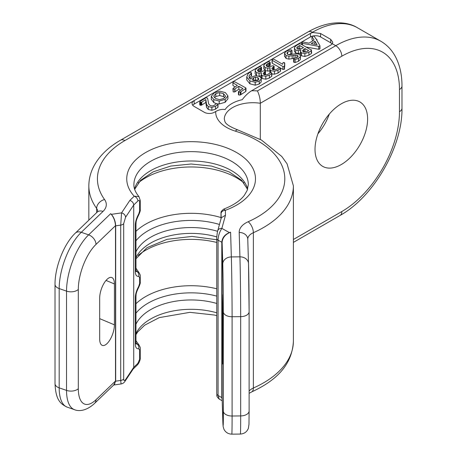 <?xml version="1.0" encoding="UTF-8"?>
<svg xmlns="http://www.w3.org/2000/svg" width="457" height="457" viewBox="0 0 457 457"><rect width="100%" height="100%" fill="white"/><g stroke="black" fill="none" stroke-linecap="round" stroke-linejoin="round"><path stroke-width="0.69" d="M115.507 380.995L95.993 399.744A34.326 14.435 -70.9 0 1 78.313 388.707A8.58 4.953 0 0 1 66.533 390.398A42.912 18.046 -70.9 0 0 74.571 409.706C78.404 411.38 86.087 411.329 94.582 403.382L114.587 384.16L115.507 380.995L115.507 225.667C115.164 220.851 113.565 216.847 110.703 213.653L111.371 214.344L121.556 212.882L129.857 200.4C132.21 201.274 133.501 202.805 133.724 204.993L137.894 200.989C139.025 200.155 139.608 200.377 139.631 201.657L139.631 210.997L138.757 213.859C136.477 218.098 135.341 221.885 135.341 225.232L135.341 271.578C135.341 274.931 136.477 276.536 138.757 276.382L139.631 277.57L139.631 283.409L138.757 286.271C136.477 290.503 135.341 294.297 135.341 297.644L135.341 343.984C135.341 347.343 136.477 348.942 138.757 348.794L139.631 349.976L139.631 359.322L137.894 363.326L133.724 367.331L133.724 204.993L125.561 217.269L123.687 223.599L123.687 378.927C123.693 380.841 124.321 381.069 125.561 379.607L133.724 367.331L133.307 368.799L125.132 381.098A4.29 3.273 -146.4 0 0 125.561 379.607M113.707 385.005L115.678 381.172L115.678 225.838C115.438 221.239 113.999 217.412 111.371 214.344M99.677 338.98L99.677 298.101A14.304 6.015 -70.9 0 1 104.036 283.249A14.304 6.015 -70.9 0 1 111.959 277.599A14.304 6.015 -70.9 0 1 114.41 283.946L114.41 324.824A14.304 6.015 -70.9 0 1 110.32 339.214A14.304 6.015 -70.9 0 1 102.591 345.481A14.304 6.015 -70.9 0 1 99.677 338.98M222.113 397.83L222.108 242.153L222.765 264.026A34.326 0.491 89.4 0 1 223.364 311.874L223.364 411.146A34.326 0.491 89.4 0 1 222.765 419.355L222.108 397.487M222.108 242.153C222.708 237.486 225.541 234.173 230.602 232.202L229.42 232.607C224.77 234.544 222.228 237.76 221.805 242.256L221.805 397.59L222.165 399.595M222.639 317.124L222.536 364.046L222.142 300.609L222.245 294.565L222.508 302.283L222.639 317.124M251.624 90.76L330.691 45.112A7.152 4.13 0 0 0 332.29 43.701L332.787 42.215L330.691 39.353L320.58 33.515L312.908 32.51A7.152 4.13 0 0 0 310.463 33.435L194.151 100.586A7.152 4.13 0 0 0 192.054 103.505A7.152 4.13 0 0 0 194.151 106.424L204.262 112.262A7.152 4.13 0 0 0 214.379 112.262L215.721 111.491C219.04 109.674 222.171 109.04 225.107 109.577A29.756 17.177 0 0 1 242.244 99.677C245.18 95.753 248.305 92.782 251.624 90.76A37.188 21.473 180 0 1 257.44 90.909C259.348 94.982 260.301 99.106 260.296 103.271L341.819 56.205A81.529 47.071 -60 0 1 399.469 89.492L399.469 111.685A81.529 47.071 -60 0 1 341.819 211.54L293.388 239.497M129.857 200.4L134.215 196.207L138.928 196.584C135.461 192.391 133.781 188.415 133.901 184.674A57.216 33.035 0 0 1 191.117 151.638A57.216 33.035 0 0 1 248.328 184.674L247.14 190.5L244.341 195.305C240.313 200.692 233.464 205.284 223.793 209.095L225.341 210.306L225.49 215.196L221.868 228.397C219.503 231.899 218.235 235.823 218.069 240.176L221.805 242.256M229.42 232.607L221.868 228.397A4.29 3.462 -164.7 0 0 217.732 230.768C217.326 231.236 216.515 239.102 216.761 238.394A4.29 2.479 180 0 0 218.069 240.176L218.069 395.505L219.206 399.075L222.199 400.749M125.132 381.098C124.133 382.72 122.779 383.674 121.065 383.96L120.717 380.447A4.29 2.479 0 0 0 123.687 378.927M115.678 225.838L120.717 225.112L121.556 212.882A4.29 3.273 33.6 0 1 125.561 217.269M225.49 215.196L221.297 217.772L217.732 230.768M139.631 201.657A4.29 2.479 180 0 0 140.242 200.377L140.242 209.723C140.505 210.277 140.025 211.939 138.802 214.721C135.232 221.953 136.3 222.513 135.958 223.959L135.958 270.298A4.29 2.479 180 0 1 135.958 270.298L135.946 271.475M136.089 271.595L136.991 271.509L138.951 272.526M135.946 343.881L135.958 342.71A4.29 2.479 180 0 1 135.341 343.984M136.089 344.001L136.991 343.921L138.951 344.938M139.631 277.57A4.29 2.479 180 0 0 140.242 276.291L140.242 282.135C140.505 282.683 140.025 284.351 138.802 287.133C135.232 294.359 136.3 294.925 135.958 296.37L135.958 342.71A4.29 2.479 180 0 0 135.958 342.699A60.792 35.098 0 0 0 136.991 343.921C138.534 345.149 139.122 346.772 138.757 348.794M138.802 287.133L138.757 286.271M135.341 271.578A4.29 2.479 180 0 0 135.958 270.298A60.792 35.098 0 0 0 136.991 271.509C138.534 272.738 139.122 274.36 138.757 276.382M138.802 214.721L138.757 213.859M329.308 114.073A37.188 21.473 -60 0 1 317.912 133.815M332.113 43.946A7.152 4.13 0 0 0 330.691 42.775L320.58 36.937A7.152 4.13 0 0 0 310.463 36.937L194.151 104.087A7.152 4.13 0 0 0 192.728 105.259M260.296 139.391L260.296 103.271A28.608 16.515 180 0 0 224.284 119.226C225.45 121.196 222.536 123.876 237.874 129.954A8.58 3.308 -72.8 0 0 235.338 131.148A37.188 21.473 180 0 1 215.721 111.491M315.016 149.348A37.188 21.473 -60 0 1 331.251 111.919A37.188 21.473 -60 0 1 359.905 101.957A37.188 21.473 -60 0 1 367.611 118.98A37.188 21.473 -60 0 1 351.376 156.408A37.188 21.473 -60 0 1 322.716 166.371A37.188 21.473 -60 0 1 315.016 149.348M305.922 46.974L318.678 49.287L319.769 49.082L319.843 48.413M318.678 49.287L318.678 46.368L319.769 46.163L319.843 45.494L316.678 40.182L316.798 39.302L316.01 39.062L314.182 36.166L312.394 36.229L311.977 36.537L311.977 39.456L312.737 40.827M294.297 48.231L295.685 50.047L298.352 50.59L300.872 50.201L300.5 51.532L301.449 52.846L304.859 53.572L308.915 52.269L311.303 50.647L311.406 49.773L310.417 49.573L300.637 43.923L299.146 43.952L296.662 45.329L294.662 47.122L294.297 51.15L295.685 52.966L298.352 53.509L300.872 53.121M300.5 54.452L300.472 51.19L300.5 54.452L301.449 55.771L304.859 56.491L308.915 55.188L311.303 53.566L311.406 52.692M284.557 56.028L286.031 58.416L288.898 59.142L296.182 57.919M293.96 58.268L293.96 55.348L295.845 55.011L297.484 55.314L298.033 56.622L297.096 57.571L293.862 58.565L293.662 61.986L293.862 61.484L293.948 62.386L295.131 62.512L298.49 61.289L300.323 59.559L300.523 55.897L299.266 54.274L296.444 53.595L289.47 54.766L287.704 54.412L286.893 53.035L287.63 52.064L291.806 50.927L291.686 50.024L290.646 49.83L286.236 51.258L284.557 53.109L284.5 56.457M288.316 54.663L291.806 53.846L291.994 50.698M291.994 50.47L291.994 53.389M280.421 67.984L282.917 69.424L284.265 69.401L284.745 65.997L284.42 62.62L283.106 62.506L282.637 64.271L274.034 59.307L272.555 59.364L272.075 59.873L272.326 63.312L272.075 62.792L272.326 63.312L279.701 67.567M284.745 65.997L284.42 65.54L284.745 65.997M267.299 66.739L269.39 65.894L269.39 62.975L269.95 62.695L269.693 61.832L268.419 61.769L265.877 62.997L263.94 64.911L263.735 68.653L265.14 70.504L267.739 71.109L270.236 70.829M263.735 65.734L265.14 67.579L267.739 68.19L270.236 67.91L269.841 69.036L269.99 72.72M271.835 73.994L274.451 74.194L278.005 73.074L280.501 71.109L280.501 68.184L280.301 68.504L280.072 67.705L279.324 67.539L276.651 69.293L274.691 69.87L272.601 69.55L272.029 68.133L274.143 66.345L274.143 69.264L273.834 69.641L273.68 65.837L272.223 65.848L269.504 66.859L266.945 66.476L266.288 64.883L267.299 63.82L269.39 62.975M273.395 69.841L273.834 69.641M269.39 65.894L270.207 65.294L270.207 62.375L269.95 65.614M258.633 71.738L260.73 70.898L260.73 67.979L261.284 67.693L261.027 66.836L259.759 66.773L257.211 67.996L255.274 69.915L255.075 73.657L256.754 75.651M258.913 76.108L261.57 75.828M255.075 70.738L256.474 72.583L259.073 73.194L261.57 72.909L261.175 74.034L261.187 77.199L262.084 78.535L265.791 79.192L269.339 78.078L271.835 76.108L271.835 73.189L271.641 73.503L271.407 72.709L270.664 72.543L267.985 74.297L266.031 74.874L263.935 74.554L263.369 73.131L265.483 71.349L265.483 74.268L265.174 74.64L265.02 70.841L263.558 70.852L260.838 71.863L258.285 71.481L257.628 69.887L258.633 68.818L260.73 67.979M264.729 74.839L265.174 74.64M260.73 70.898L261.541 70.292L261.541 67.373L261.284 70.612M246.763 79.969L246.757 76.805L246.763 79.969L249.905 83.82L255.212 85.191L259.228 84.037L261.147 82.032L261.273 78.461L259.81 76.542L255.674 75.673L252.47 76.656L250.83 79.227L248.991 76.496L249.214 75.519L251.51 72.966L250.27 72.372L249.396 72.617L247.974 73.937L246.763 77.05L249.905 80.9L255.212 82.271L259.228 81.118L261.147 79.112L261.273 78.461M249.214 78.438L251.51 75.885L251.19 72.594M207.632 98.409L207.25 97.895L205.799 97.867L200.155 101.363L200.097 102.288L199.738 101.86L199.738 104.784L200.097 105.213L201.486 105.201L205.827 102.437L206.553 107.366L208.289 109.491L211.865 110.28L215.493 109.206L218 107.178L218 104.259L217.858 104.556L217.618 103.802L216.075 103.802L214.087 105.453L212.111 105.95L210.157 105.476L208.666 103.939L207.632 98.415M238.845 89.195L238.845 86.276L242.924 88.629L238.445 91.64L238.811 92.108L240.359 92.051L245.643 88.635L245.66 87.813L234.944 81.912L233.401 81.934L232.933 82.489L233.219 83.025L237.366 85.419L233.287 88.155L233.184 88.989L232.904 88.635L233.184 91.908L234.767 91.931L238.845 89.195L240.536 90.172M238.445 91.64L238.811 92.108L238.811 95.027L238.445 94.559L238.811 95.027L240.359 94.97L245.643 91.554L245.66 90.732M232.933 82.489L232.933 85.408L235.029 86.99M211.283 99.18L213.779 102.551L216.447 103.636M217.738 103.876L219.223 103.962L225.158 102.288L227.912 98.815L227.912 95.93M311.977 36.537L314.062 39.988L309.046 43.164L303.425 42.067L302.237 42.25L301.831 43.215L318.678 46.368M301.729 42.781L301.831 44.615M311.977 39.456L311.977 36.686M317.078 40.844L316.798 39.302M319.769 49.082L319.843 45.494M311.24 43.581L314.953 41.239L317.101 44.723L311.24 43.581M314.776 44.266L314.953 41.239M311.657 53.035L311.406 49.773M303.322 51.784L302.705 50.373L304.979 48.539L308.721 50.698L305.887 52.035L303.322 51.784M302.603 50.813L302.705 51.207M297.524 48.939L296.753 47.911L296.953 47.282L299.689 45.483L303.522 47.699L300.123 49.23L297.524 48.939M303.808 52.178L304.979 51.458L305.95 52.018M304.979 51.458L304.979 48.539M298.033 49.167L299.689 48.402L300.837 49.065M299.689 48.402L299.689 45.483M284.557 53.109L286.031 55.497L288.898 56.222L293.96 55.348M295.131 62.512L295.131 59.593L298.49 58.37L300.323 56.639L300.523 55.897M293.862 58.565L293.948 59.467L295.131 59.593M298.141 56.194L298.033 56.622M272.075 59.873L272.326 60.393L282.917 66.505L284.265 66.482L284.534 65.939L284.745 63.077L284.42 62.62M266.157 65.408L266.288 65.877M271.904 68.613L272.029 69.047M269.853 72.2L269.853 69.281L270.75 70.612L274.451 71.275L278.005 70.155L280.301 68.504L280.301 71.423M273.537 69.772L273.537 66.853M273.183 69.79L273.183 67.019M257.497 70.407L257.628 70.881M263.243 73.611L263.369 74.045M261.187 77.199L261.187 74.28L262.084 75.616L265.791 76.273L269.339 75.159L271.641 73.503L271.641 76.422M264.871 74.777L264.871 71.858M264.523 74.794L264.523 72.017M250.779 79.187L250.779 78.804L250.83 79.227M252.887 80.375L252.578 78.93L253.732 77.593L255.589 77.039L257.914 77.593L258.805 79.147L257.771 80.272L255.297 80.866L252.887 80.375M252.504 79.404L252.578 79.849M258.862 78.815L258.805 79.147M253.538 80.632L255.589 79.958L257.914 80.512M200.097 105.213L200.097 102.288L201.486 102.282L205.827 99.517L206.553 104.447L208.289 106.572L211.865 107.355L215.493 106.287L217.858 104.556L217.858 107.475M216.075 103.802L215.784 104.059M205.827 102.437L205.827 99.517M233.184 91.908L233.184 88.989L234.767 89.006L238.845 86.276M245.643 91.554L245.66 87.813M213.779 99.632L219.223 101.043L225.158 99.369L227.912 95.896L225.381 92.605L219.903 91.177L214.436 92.714L211.283 96.261L213.779 99.632L213.779 102.551M225.507 96.381L223.702 98.529L219.514 99.637L215.635 98.558L213.705 96.147L215.824 93.594L219.697 92.611L223.587 93.719L225.518 96.204M214.373 97.609L215.824 96.513L219.697 95.53L223.587 96.638L224.878 97.632M94.582 403.382A8.58 6.004 -133.9 0 0 95.993 399.744M78.313 388.707L78.313 289.435A34.326 14.435 -70.9 0 1 95.993 244.415L115.507 225.667M194.151 104.087L194.151 100.586L124.87 140.585A93.691 54.092 0 0 0 104.562 199.538A22.884 13.213 180 0 1 103.036 211.402L81.283 232.305L88.635 234.858A42.912 18.046 -70.9 0 0 66.533 291.126L66.533 390.398L59.181 387.85A42.912 18.046 109.1 0 0 67.219 407.153C59.81 403.731 55.703 399.19 55.017 383.6A8.58 4.953 180 0 0 59.181 387.85L59.181 288.578L66.533 291.126A8.58 4.953 0 0 0 78.313 289.435M399.469 89.492A8.58 4.953 180 0 0 401.983 85.99L401.983 108.178A8.58 4.953 180 0 1 399.469 111.685M401.983 108.178C402.651 146.617 373.666 196.824 340.042 215.464A8.58 4.953 -120 0 0 341.819 211.54M247.768 239.228A14.304 8.26 180 0 1 253.367 232.687L253.367 388.022A8.58 4.267 -113.9 0 1 251.618 391.935C274.965 381.161 292.2 365.908 293.388 341.173A102.271 59.044 180 0 1 253.367 388.022A14.304 8.26 0 0 0 249.111 391.083M230.602 232.202L231.345 256.931A42.912 0.611 89.4 0 1 232.099 316.741L232.099 416.013L240.679 415.927L240.679 316.655A8.58 4.953 -0 0 0 249.111 311.703L249.111 410.969L248.979 424.307L248.357 428.392C246.877 431.934 244.215 433.824 240.359 434.064A42.912 0.611 -90.6 0 0 240.679 415.927A8.58 4.953 0 0 0 249.111 410.969A8.58 4.953 0 0 0 249.111 410.883L249.111 311.788M223.364 411.146A8.58 4.953 180 0 0 232.099 416.013A42.912 0.611 89.4 0 1 231.779 434.15L240.359 434.064M222.776 419.709A8.58 7.004 -1.7 0 1 222.77 419.532A8.58 7.004 -1.7 0 1 222.765 419.355M223.364 311.874A8.58 4.953 180 0 0 232.099 316.741L240.679 316.655A42.912 0.611 -90.6 0 0 239.931 256.845L231.345 256.931A8.58 7.004 178.3 0 0 222.765 264.026M137.894 200.989A4.29 3.005 46.1 0 0 134.215 196.207A64.368 37.16 180 0 1 159.624 146.423A64.368 37.16 180 0 1 246.454 159.859A64.368 37.16 180 0 1 225.341 210.306A4.29 3.502 178.3 0 0 221.051 213.853L221.182 218.183M95.993 244.415A8.58 6.004 46.1 0 0 88.635 234.858L110.703 213.653M239.194 232.464A8.58 7.004 -1.7 0 1 247.768 239.211L248.505 263.592A8.58 7.004 -1.7 0 1 248.511 263.769A34.326 0.491 -90.6 0 1 249.111 311.611A8.58 4.953 -0 0 1 249.111 311.703L248.505 263.592A8.58 7.004 -1.7 0 0 239.931 256.845L239.194 232.464A22.884 13.213 180 0 1 248.145 221.748A93.691 54.092 0 0 0 235.338 131.148M221.805 397.59L218.069 395.505A4.29 2.479 180 0 1 216.761 393.723C217.338 395.156 215.453 395.602 219.206 399.075M220.994 214.156A4.29 2.479 0 0 0 220.994 214.202L220.994 218.874L221.051 213.853M216.761 312.811A57.216 33.035 0 0 0 135.958 333.57M139.631 349.976A4.29 2.479 180 0 0 140.242 348.702L140.242 358.048A4.29 2.479 180 0 1 139.631 359.322M140.242 358.048C140.43 358.294 140.008 362.19 137.191 365.143L137.191 365.143A4.29 3.005 -133.9 0 0 137.894 363.326M123.687 223.599A4.29 2.479 -0 0 1 120.717 225.112L120.717 380.447L115.678 381.172M223.793 209.095C219.6 212.322 221.519 212.711 221.005 213.071L220.994 214.202A4.29 2.479 0 0 0 220.994 214.242M247.671 189.015A57.216 33.035 0 0 0 191.117 160.984A57.216 33.035 0 0 0 134.558 189.015M244.004 182.949A64.368 37.16 0 0 0 138.225 182.949M220.994 217.555A64.368 37.16 0 0 0 135.958 231.322M219.457 224.478A60.792 35.098 0 0 0 135.958 240.776M217.595 231.305A57.216 33.035 0 0 0 135.958 251.813M216.807 236.909A57.216 33.035 0 0 0 135.958 257.657M216.761 242.456A64.368 37.16 0 0 0 138.225 255.36M135.958 303.728A64.368 37.16 180 0 1 216.761 288.795M216.761 296.119A60.792 35.098 0 0 0 135.958 313.188M216.761 303.465A57.216 33.035 0 0 0 135.958 324.224M135.958 296.37A4.29 2.479 180 0 1 135.341 297.644M140.242 282.135A4.29 2.479 180 0 1 139.631 283.409M135.958 223.959A4.29 2.479 180 0 1 135.341 225.232M140.242 209.723A4.29 2.479 180 0 1 139.631 210.997M103.036 211.402A8.58 6.004 -133.9 0 0 97.09 212.219L75.336 233.121A8.58 6.004 -133.9 0 1 81.283 232.305A42.912 18.046 109.1 0 0 59.181 288.578A8.58 4.953 180 0 1 55.017 284.328L55.017 383.6M96.633 212.659L96.633 208.443A14.304 8.26 180 0 1 97.718 211.448M88.841 220.143L88.841 185.839A102.271 59.044 0 0 0 96.633 208.443A8.58 6.472 144.3 0 1 104.562 199.538M257.44 90.909L335.746 45.694L332.29 43.701M341.819 56.205A8.58 4.953 60 0 0 335.746 45.694A90.115 52.029 -60 0 1 380.807 41.233L357.54 27.803A90.115 52.029 120 0 0 312.485 32.264L310.463 33.435L310.463 36.937M312.908 32.51L312.485 32.264A8.58 4.953 -120 0 0 308.195 31.841L120.574 140.162C109.297 146.657 100.837 154.529 95.199 163.772C91.006 170.775 88.886 178.133 88.841 185.839M330.691 39.353L330.691 42.775M248.145 221.748A8.58 4.267 66.1 0 1 253.367 232.687A102.271 59.044 0 0 0 293.388 185.839L287.07 163.829L281.775 156.471L261.45 140.042L237.874 129.954M222.473 300.592L222.142 300.609M222.639 341.459L222.142 341.488M124.87 140.585A8.58 4.953 -120 0 0 120.574 140.162M320.58 33.515L320.58 36.937M302.5 44.997L302.5 43.432M298.352 53.509L298.352 50.59M295.685 52.966L295.685 50.047M311.303 53.566L311.303 50.647M308.915 55.188L308.915 52.269M304.859 56.491L304.859 53.572M301.449 55.771L301.449 52.846M303.808 52.001L303.808 49.259M296.953 48.471L296.953 47.282M298.135 49.105L298.135 46.186M288.898 59.142L288.898 56.222M286.031 58.416L286.031 55.497M290.715 54.126L290.715 51.207M287.63 54.366L287.63 52.064M300.323 59.559L300.323 56.639M298.49 61.289L298.49 58.37M293.948 62.386L293.948 59.467M297.484 57.302L297.484 55.314M295.845 57.93L295.845 55.011M292.183 58.639L292.183 55.72M282.917 69.424L282.917 66.505M284.534 68.864L284.534 65.939M284.265 69.401L284.265 66.482M267.739 71.109L267.739 68.19M265.14 70.504L265.14 67.579M268.448 66.202L268.448 63.283M267.299 66.648L267.299 63.82M278.005 73.074L278.005 70.155M274.451 74.194L274.451 71.275M270.75 72.543L270.75 70.612M259.073 76.113L259.073 73.194M256.474 75.502L256.474 72.583M259.787 71.206L259.787 68.287M258.633 71.652L258.633 68.818M269.339 78.078L269.339 75.159M265.791 79.192L265.791 76.273M262.084 78.535L262.084 75.616M255.212 85.191L255.212 82.271M249.905 83.82L249.905 80.9M251.156 76.285L251.156 73.366M249.214 77.462L249.214 75.519M261.147 82.032L261.147 79.112M259.228 84.037L259.228 81.118M253.732 80.512L253.732 77.593M255.589 79.958L255.589 77.039M257.914 80.186L257.914 77.593M200.772 105.361L200.772 102.442M215.493 109.206L215.493 106.287M211.865 110.28L211.865 107.355M208.289 109.491L208.289 106.572M206.553 107.366L206.553 104.447M206.096 104.802L206.096 101.882M201.783 105.007L201.783 102.088M201.486 105.201L201.486 102.282M234.767 91.931L234.767 89.006M232.933 85.408L232.933 82.688M240.959 94.582L240.959 91.663M240.359 94.97L240.359 92.051M238.445 94.559L238.445 91.76M234.995 91.777L234.995 88.858M219.223 103.962L219.223 101.043M225.158 102.288L225.158 99.369M215.824 96.513L215.824 93.594M219.697 95.53L219.697 92.611M223.587 96.638L223.587 93.719M99.677 318.643L114.41 324.824M106.03 280.432L114.41 283.946M74.571 409.706L67.219 407.153M340.042 215.464L293.388 242.399M251.618 391.935L249.111 393.363M222.108 397.659L223.13 426.484L223.919 429.22C225.575 432.391 228.197 434.03 231.779 434.15M216.761 238.394L216.761 393.723M216.761 315.65L214.333 315.022L189.883 312.337L159.265 317.615L144.635 325.218L137.751 331.891L135.958 334.684M137.191 365.143L133.17 369.01M121.065 383.96L113.907 384.988M140.242 200.377L138.928 196.59M247.568 189.347L241.604 180.298L229.117 171.861L211.465 166.057L191.117 164.006L170.764 166.057L153.118 171.861L140.625 180.298L134.661 189.347M140.242 276.291C140.482 275.582 140.048 274.32 138.928 272.498L135.958 268.242M216.761 239.736L192.009 236.423L167.073 239.314L147.023 247.66L135.958 258.771M140.242 348.702C140.482 347.994 140.048 346.732 138.928 344.909L135.958 340.654M401.983 85.99C401.994 74.708 399.789 64.888 395.351 56.525C391.78 49.916 386.93 44.82 380.807 41.233M293.388 341.173L293.388 185.839M97.724 211.602L97.09 212.219M75.336 233.121C63.951 243.815 54.886 267.088 55.017 284.328M308.195 31.841C328.634 20.211 346.48 20.942 357.54 27.803M301.689 42.975L301.689 44.529M311.965 36.6L311.965 39.525M319.969 45.854L319.969 48.773M292.006 50.59L292.006 53.509M293.64 58.913L293.64 61.832M272.052 60.01L272.052 62.929M284.745 63.043L284.745 65.962M251.51 72.931L251.51 75.851M232.921 82.591L232.921 85.51M245.986 88.201L245.986 91.12M238.44 91.697L238.44 94.616M211.271 96.49L211.271 99.409M227.912 95.896L227.912 98.815"/></g></svg>
